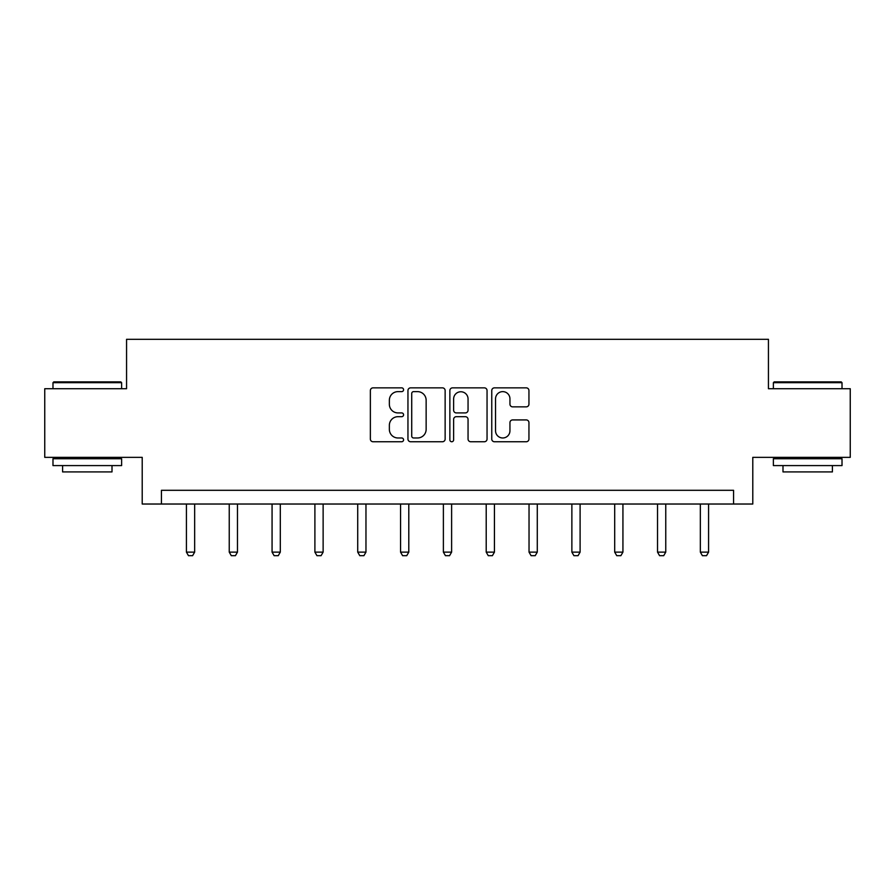 <?xml version="1.0" encoding="UTF-8"?>
<svg xmlns="http://www.w3.org/2000/svg" width="895" height="895" viewBox="0 0 895 895"><rect width="100%" height="100%" fill="white"/><g stroke="black" fill="none" stroke-linecap="round" stroke-linejoin="round"><path stroke-width="1.34" d="M403.578 389.739A1.891 1.891 0 0 0 401.687 387.859L373.058 387.859A2.696 2.696 0 0 0 370.362 390.544L370.362 439.053A2.696 2.696 0 0 0 373.058 441.75L401.687 441.75A1.891 1.891 0 0 0 403.578 439.859A1.891 1.891 0 0 0 401.687 437.979L397.984 437.979A8.626 8.626 0 0 1 389.359 429.354L389.359 425.315A8.626 8.626 0 0 1 397.984 416.69L401.687 416.69A1.891 1.891 0 0 0 403.578 414.799A1.891 1.891 0 0 0 401.687 412.919L397.984 412.919A8.626 8.626 0 0 1 389.359 404.294L389.359 400.255A8.626 8.626 0 0 1 397.984 391.63L401.687 391.63A1.891 1.891 0 0 0 403.578 389.739M526.26 406.856A2.696 2.696 0 0 0 528.945 404.16L528.945 390.544A2.696 2.696 0 0 0 526.26 387.859L494.454 387.859A2.696 2.696 0 0 0 491.758 390.544L491.758 439.053A2.696 2.696 0 0 0 494.454 441.75L526.26 441.75A2.696 2.696 0 0 0 528.945 439.053L528.945 422.619A2.696 2.696 0 0 0 526.26 419.923L512.645 419.923A2.696 2.696 0 0 0 509.949 422.619L509.949 430.763A7.205 7.205 0 0 1 502.744 437.979A7.205 7.205 0 0 1 495.539 430.763L495.539 398.834A7.205 7.205 0 0 1 502.744 391.63A7.205 7.205 0 0 1 509.949 398.834L509.949 404.16A2.696 2.696 0 0 0 512.645 406.856L526.26 406.856M733.576 504.03L752.784 504.03L752.784 457.356L850.25 457.356L850.25 388.721L768.436 388.721L768.436 339.306L126.564 339.306L126.564 388.721L44.75 388.721L44.75 457.356L142.215 457.356L142.215 504.03L733.576 504.03L733.576 490.303L161.424 490.303L161.424 504.03M445.139 390.544A2.696 2.696 0 0 0 442.443 387.859L410.648 387.859A2.696 2.696 0 0 0 407.952 390.544L407.952 439.053A2.696 2.696 0 0 0 410.648 441.75L442.443 441.75A2.696 2.696 0 0 0 445.139 439.053L445.139 390.544M452.557 387.859L484.352 387.859A2.696 2.696 0 0 1 487.048 390.544L487.048 439.053A2.696 2.696 0 0 1 484.352 441.75L470.748 441.75A2.696 2.696 0 0 1 468.051 439.053L468.051 419.386A2.696 2.696 0 0 0 465.355 416.69L456.327 416.69A2.696 2.696 0 0 0 453.631 419.386L453.631 439.859A1.891 1.891 0 0 1 451.74 441.75A1.891 1.891 0 0 1 449.861 439.859L449.861 390.544A2.696 2.696 0 0 1 452.557 387.859M413.613 391.63A1.891 1.891 0 0 0 411.722 393.509L411.722 436.089A1.891 1.891 0 0 0 413.613 437.979L417.517 437.979A8.626 8.626 0 0 0 426.143 429.354L426.143 400.255A8.626 8.626 0 0 0 417.517 391.63L413.613 391.63M468.051 398.969A7.205 7.205 0 0 0 460.835 391.764A7.205 7.205 0 0 0 453.631 398.969L453.631 410.223A2.696 2.696 0 0 0 456.327 412.919L465.355 412.919A2.696 2.696 0 0 0 468.051 410.223L468.051 398.969M186.417 504.03L186.417 552.125L194.651 552.125L194.651 504.03M194.651 552.125L192.593 555.694L188.476 555.694L186.417 552.125M53.812 381.863L120.803 381.863L121.619 382.68L52.984 382.68L53.812 381.863M87.307 465.59L52.984 465.59L52.984 458.732L121.619 458.732L121.619 465.59L87.307 465.59M112.009 465.59L112.009 471.911L62.594 471.911L62.594 465.59M774.197 381.863L841.188 381.863L842.016 382.68L773.381 382.68L774.197 381.863M807.693 465.59L773.381 465.59L773.381 458.732L842.016 458.732L842.016 465.59L807.693 465.59M832.406 465.59L832.406 471.911L782.991 471.911L782.991 465.59M229.243 504.03L229.243 552.125L237.477 552.125L237.477 504.03M237.477 552.125L235.419 555.694L231.302 555.694L229.243 552.125M272.069 504.03L272.069 552.125L280.303 552.125L280.303 504.03M280.303 552.125L278.244 555.694L274.127 555.694L272.069 552.125M314.895 504.03L314.895 552.125L323.129 552.125L323.129 504.03M323.129 552.125L321.07 555.694L316.953 555.694L314.895 552.125M357.72 504.03L357.72 552.125L365.965 552.125L365.965 504.03M365.965 552.125L363.907 555.694L359.79 555.694L357.72 552.125M400.557 504.03L400.557 552.125L408.791 552.125L408.791 504.03M408.791 552.125L406.733 555.694L402.616 555.694L400.557 552.125M443.383 504.03L443.383 552.125L451.617 552.125L451.617 504.03M451.617 552.125L449.558 555.694L445.442 555.694L443.383 552.125M486.209 504.03L486.209 552.125L494.443 552.125L494.443 504.03M494.443 552.125L492.384 555.694L488.267 555.694L486.209 552.125M529.034 504.03L529.034 552.125L537.28 552.125L537.28 504.03M537.28 552.125L535.21 555.694L531.093 555.694L529.034 552.125M571.871 504.03L571.871 552.125L580.105 552.125L580.105 504.03M580.105 552.125L578.047 555.694L573.93 555.694L571.871 552.125M614.697 504.03L614.697 552.125L622.931 552.125L622.931 504.03M622.931 552.125L620.873 555.694L616.756 555.694L614.697 552.125M657.523 504.03L657.523 552.125L665.757 552.125L665.757 504.03M665.757 552.125L663.698 555.694L659.581 555.694L657.523 552.125M700.349 504.03L700.349 552.125L708.583 552.125L708.583 504.03M708.583 552.125L706.524 555.694L702.407 555.694L700.349 552.125M52.984 388.721L52.984 382.68M68.635 458.732L68.635 457.356M105.968 458.732L105.968 457.356M121.619 388.721L121.619 382.68M773.381 388.721L773.381 382.68M789.032 458.732L789.032 457.356M826.365 458.732L826.365 457.356M842.016 388.721L842.016 382.68"/></g></svg>
